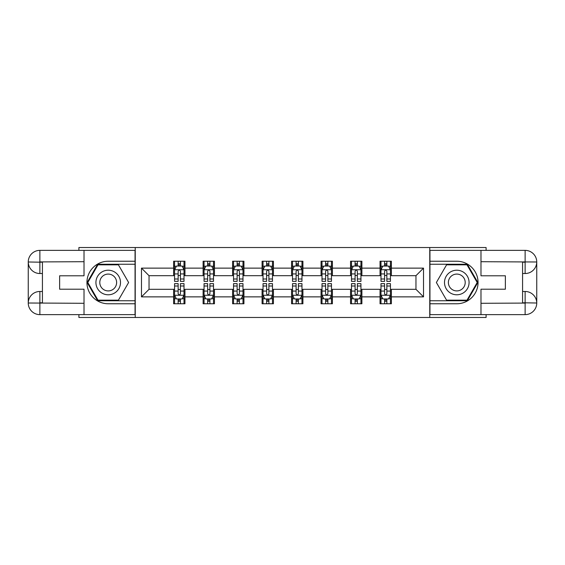 <?xml version="1.0" encoding="UTF-8"?>
<svg xmlns="http://www.w3.org/2000/svg" width="565" height="565" viewBox="0 0 565 565"><rect width="100%" height="100%" fill="white"/><g stroke="black" fill="none" stroke-linecap="round" stroke-linejoin="round"><path stroke-width="0.85" d="M78.909 314.634L78.909 317.474L486.091 317.474L486.091 314.634M486.091 250.366L486.091 247.527L429.76 247.527L429.76 317.474M429.76 247.527L78.909 247.527L78.909 250.366M135.24 317.474L135.24 247.527M391.383 268.135L391.383 261.235L380.04 261.235L380.04 268.135L361.897 268.135L361.897 261.235L350.554 261.235L350.554 268.135L332.404 268.135L332.404 261.235L321.061 261.235L321.061 268.135L302.918 268.135L302.918 261.235L291.575 261.235L291.575 268.135L273.425 268.135L273.425 261.235L262.082 261.235L262.082 268.135L243.939 268.135L243.939 261.235L232.596 261.235L232.596 268.135L214.446 268.135L214.446 261.235L203.103 261.235L203.103 268.135L184.96 268.135L184.96 261.235L173.617 261.235L173.617 268.135L141.483 268.135L141.483 296.865L149.04 289.308L173.617 289.308L173.617 303.765L184.96 303.765L184.96 289.308L203.103 289.308L203.103 303.765L214.446 303.765L214.446 289.308L232.596 289.308L232.596 303.765L243.939 303.765L243.939 289.308L262.082 289.308L262.082 303.765L273.425 303.765L273.425 289.308L291.575 289.308L291.575 303.765L302.918 303.765L302.918 289.308L321.061 289.308L321.061 303.765L332.404 303.765L332.404 289.308L350.554 289.308L350.554 303.765L361.897 303.765L361.897 289.308L380.04 289.308L380.04 303.765L391.383 303.765L391.383 289.308L415.96 289.308L415.96 275.692L391.383 275.692L391.383 268.135L423.517 268.135L423.517 296.865L391.383 296.865M380.04 296.865L361.897 296.865M350.554 296.865L332.404 296.865M321.061 296.865L302.918 296.865M291.575 296.865L273.425 296.865M262.082 296.865L243.939 296.865M232.596 296.865L214.446 296.865M203.103 296.865L184.96 296.865M173.617 296.865L141.483 296.865M380.04 268.135L380.04 275.692L361.897 275.692L361.897 268.135M350.554 268.135L350.554 275.692L332.404 275.692L332.404 268.135M321.061 268.135L321.061 275.692L302.918 275.692L302.918 268.135M291.575 268.135L291.575 275.692L273.425 275.692L273.425 268.135M262.082 268.135L262.082 275.692L243.939 275.692L243.939 268.135M232.596 268.135L232.596 275.692L214.446 275.692L214.446 268.135M203.103 268.135L203.103 275.692L184.96 275.692L184.96 268.135M173.617 268.135L173.617 275.692L149.04 275.692L141.483 268.135M149.04 275.692L149.04 289.308M423.517 296.865L415.96 289.308M415.96 275.692L423.517 268.135M173.617 265.96L174.564 265.96M178.152 265.96L180.419 265.96M184.013 265.96L184.96 265.96M173.617 275.508L174.564 275.508M178.152 275.508L180.419 275.508M184.013 275.508L184.96 275.508M173.617 289.492L174.564 289.492M178.152 289.492L180.419 289.492M184.013 289.492L184.96 289.492M173.617 299.04L174.564 299.04M178.152 299.04L180.419 299.04M184.013 299.04L184.96 299.04M203.103 289.492L204.05 289.492M207.645 289.492L209.912 289.492M213.499 289.492L214.446 289.492M203.103 299.04L204.05 299.04M207.645 299.04L209.912 299.04M213.499 299.04L214.446 299.04M203.103 265.96L204.05 265.96M207.645 265.96L209.912 265.96M213.499 265.96L214.446 265.96M203.103 275.508L204.05 275.508M207.645 275.508L209.912 275.508M213.499 275.508L214.446 275.508M232.596 289.492L233.543 289.492M237.131 289.492L239.398 289.492M242.992 289.492L243.939 289.492M232.596 299.04L233.543 299.04M237.131 299.04L239.398 299.04M242.992 299.04L243.939 299.04M232.596 265.96L233.543 265.96M237.131 265.96L239.398 265.96M242.992 265.96L243.939 265.96M232.596 275.508L233.543 275.508M237.131 275.508L239.398 275.508M242.992 275.508L243.939 275.508M262.082 289.492L263.029 289.492M266.623 289.492L268.891 289.492M272.478 289.492L273.425 289.492M262.082 299.04L263.029 299.04M266.623 299.04L268.891 299.04M272.478 299.04L273.425 299.04M262.082 265.96L263.029 265.96M266.623 265.96L268.891 265.96M272.478 265.96L273.425 265.96M262.082 275.508L263.029 275.508M266.623 275.508L268.891 275.508M272.478 275.508L273.425 275.508M291.575 289.492L292.522 289.492M296.109 289.492L298.377 289.492M301.971 289.492L302.918 289.492M291.575 299.04L292.522 299.04M296.109 299.04L298.377 299.04M301.971 299.04L302.918 299.04M291.575 265.96L292.522 265.96M296.109 265.96L298.377 265.96M301.971 265.96L302.918 265.96M291.575 275.508L292.522 275.508M296.109 275.508L298.377 275.508M301.971 275.508L302.918 275.508M321.061 289.492L322.008 289.492M325.602 289.492L327.87 289.492M331.457 289.492L332.404 289.492M321.061 299.04L322.008 299.04M325.602 299.04L327.87 299.04M331.457 299.04L332.404 299.04M321.061 265.96L322.008 265.96M325.602 265.96L327.87 265.96M331.457 265.96L332.404 265.96M321.061 275.508L322.008 275.508M325.602 275.508L327.87 275.508M331.457 275.508L332.404 275.508M350.554 289.492L351.501 289.492M355.088 289.492L357.355 289.492M360.95 289.492L361.897 289.492M350.554 299.04L351.501 299.04M355.088 299.04L357.355 299.04M360.95 299.04L361.897 299.04M350.554 265.96L351.501 265.96M355.088 265.96L357.355 265.96M360.95 265.96L361.897 265.96M350.554 275.508L351.501 275.508M355.088 275.508L357.355 275.508M360.95 275.508L361.897 275.508M380.04 289.492L380.987 289.492M384.581 289.492L386.848 289.492M390.436 289.492L391.383 289.492M380.04 299.04L380.987 299.04M384.581 299.04L386.848 299.04M390.436 299.04L391.383 299.04M380.04 265.96L380.987 265.96M384.581 265.96L386.848 265.96M390.436 265.96L391.383 265.96M380.04 275.508L380.987 275.508M384.581 275.508L386.848 275.508M390.436 275.508L391.383 275.508M180.419 263.693L178.152 263.693M184.013 278.997L180.419 278.997L180.419 281.363L184.013 281.363L184.013 269.837L182.121 266.051L176.45 266.051L174.564 269.837L174.564 281.363L178.152 281.363L178.152 278.997L174.564 278.997M174.564 269.837L174.564 261.235M184.013 269.837L184.013 261.235M178.152 266.051L178.152 261.235M180.419 261.235L180.419 266.051M180.419 278.997L180.419 271.249C179.67 269.795 178.907 269.795 178.152 271.249L178.152 278.997M178.152 301.307L180.419 301.307M174.564 286.003L178.152 286.003L178.152 283.637L174.564 283.637L174.564 295.163L176.45 298.949L182.121 298.949L184.013 295.163L184.013 283.637L180.419 283.637L180.419 286.003L184.013 286.003M184.013 295.163L184.013 303.765M174.564 295.163L174.564 303.765M180.419 298.949L180.419 303.765M178.152 303.765L178.152 298.949M178.152 286.003L178.152 293.751C178.907 295.205 179.663 295.205 180.419 293.751L180.419 286.003M114.356 271.857A12.289 12.289 0 0 0 97.568 276.356A12.289 12.289 0 0 0 102.067 293.143A12.289 12.289 0 0 0 118.855 288.644A12.289 12.289 0 0 0 114.356 271.857M112.414 275.212A8.411 8.411 0 0 0 100.923 278.291A8.411 8.411 0 0 0 104.002 289.788A8.411 8.411 0 0 0 115.493 286.709A8.411 8.411 0 0 0 112.414 275.212M118.417 300.177L98.006 300.177L87.801 282.5L98.006 264.823L118.417 264.823L128.622 282.5L118.417 300.177M462.933 271.857A12.289 12.289 0 0 0 446.145 276.356A12.289 12.289 0 0 0 450.644 293.143A12.289 12.289 0 0 0 467.432 288.644A12.289 12.289 0 0 0 462.933 271.857M460.998 275.212A8.411 8.411 0 0 0 449.507 278.291A8.411 8.411 0 0 0 452.586 289.788A8.411 8.411 0 0 0 464.077 286.709A8.411 8.411 0 0 0 460.998 275.212M466.994 300.177L446.583 300.177L436.378 282.5L446.583 264.823L466.994 264.823L477.199 282.5L466.994 300.177M42.424 273.524L39.875 273.524A11.625 11.625 0 0 1 28.25 261.99A11.625 11.625 0 0 1 39.875 250.366L135.056 250.366L135.056 261.235L108.212 261.235A21.265 21.265 0 0 0 86.946 282.5A21.265 21.265 0 0 0 108.212 303.765L135.056 303.765L135.056 314.634L39.875 314.634A11.625 11.625 0 0 1 28.25 303.01A11.625 11.625 0 0 1 39.875 291.476L42.424 291.476M135.056 303.765L135.056 261.235M84.016 250.366L84.016 275.791L59.629 275.791L59.629 289.209L84.016 289.209L84.016 314.634M39.875 273.524A11.625 11.625 0 0 1 28.25 261.99L39.875 262.181L39.875 273.524A11.625 11.625 0 0 1 28.25 261.99L28.25 303.01L84.016 303.292M39.875 303.292L39.875 314.634A11.625 11.625 0 0 1 28.25 303.01A11.625 11.625 0 0 1 39.875 291.476L39.875 302.819L42.424 302.819L42.424 262.181L39.875 262.181M135.056 264.258L97.681 264.258L87.144 282.5L97.681 300.742L135.056 300.742M522.576 291.476L525.125 291.476A11.625 11.625 0 0 1 536.75 303.01A11.625 11.625 0 0 1 525.125 314.634L429.944 314.634L429.944 303.765L456.788 303.765A21.265 21.265 0 0 0 478.054 282.5A21.265 21.265 0 0 0 456.788 261.235L429.944 261.235L429.944 250.366L525.125 250.366A11.625 11.625 0 0 1 536.75 261.99A11.625 11.625 0 0 1 525.125 273.524L522.576 273.524M429.944 261.235L429.944 303.765M480.985 314.634L480.985 289.209L505.371 289.209L505.371 275.791L480.985 275.791L480.985 250.366M525.125 291.476A11.625 11.625 0 0 1 536.75 303.01L525.125 302.819L525.125 291.476A11.625 11.625 0 0 1 536.75 303.01L536.75 261.99L480.985 261.708M525.125 261.708L525.125 250.366A11.625 11.625 0 0 1 536.75 261.99A11.625 11.625 0 0 1 525.125 273.524L525.125 262.181L522.576 262.181L522.576 302.819L525.125 302.819M429.944 300.742L467.319 300.742L477.856 282.5L467.319 264.258L429.944 264.258M209.912 263.693L207.645 263.693M213.499 278.997L209.912 278.997L209.912 281.363L213.499 281.363L213.499 269.837L211.614 266.051L205.943 266.051L204.05 269.837L204.05 281.363L207.645 281.363L207.645 278.997L204.05 278.997M204.05 269.837L204.05 261.235M213.499 269.837L213.499 261.235M207.645 266.051L207.645 261.235M209.912 261.235L209.912 266.051M209.912 278.997L209.912 271.249C209.156 269.795 208.4 269.795 207.645 271.249L207.645 278.997M239.398 263.693L237.131 263.693M242.992 278.997L239.398 278.997L239.398 281.363L242.992 281.363L242.992 269.837L241.1 266.051L235.428 266.051L233.543 269.837L233.543 281.363L237.131 281.363L237.131 278.997L233.543 278.997M233.543 269.837L233.543 261.235M242.992 269.837L242.992 261.235M237.131 266.051L237.131 261.235M239.398 261.235L239.398 266.051M239.398 278.997L239.398 271.249C238.642 269.795 237.886 269.795 237.131 271.249L237.131 278.997M207.645 301.307L209.912 301.307M204.05 286.003L207.645 286.003L207.645 283.637L204.05 283.637L204.05 295.163L205.943 298.949L211.614 298.949L213.499 295.163L213.499 283.637L209.912 283.637L209.912 286.003L213.499 286.003M213.499 295.163L213.499 303.765M204.05 295.163L204.05 303.765M209.912 298.949L209.912 303.765M207.645 303.765L207.645 298.949M207.645 286.003L207.645 293.751C208.4 295.205 209.156 295.205 209.912 293.751L209.912 286.003M237.131 301.307L239.398 301.307M233.543 286.003L237.131 286.003L237.131 283.637L233.543 283.637L233.543 295.163L235.428 298.949L241.1 298.949L242.992 295.163L242.992 283.637L239.398 283.637L239.398 286.003L242.992 286.003M242.992 295.163L242.992 303.765M233.543 295.163L233.543 303.765M239.398 298.949L239.398 303.765M237.131 303.765L237.131 298.949M237.131 286.003L237.131 293.751C237.886 295.205 238.642 295.205 239.398 293.751L239.398 286.003M268.891 263.693L266.623 263.693M272.478 278.997L268.891 278.997L268.891 281.363L272.478 281.363L272.478 269.837L270.593 266.051L264.921 266.051L263.029 269.837L263.029 281.363L266.623 281.363L266.623 278.997L263.029 278.997M263.029 269.837L263.029 261.235M272.478 269.837L272.478 261.235M266.623 266.051L266.623 261.235M268.891 261.235L268.891 266.051M268.891 278.997L268.891 271.249C268.135 269.795 267.379 269.795 266.623 271.249L266.623 278.997M298.377 263.693L296.109 263.693M301.971 278.997L298.377 278.997L298.377 281.363L301.971 281.363L301.971 269.837L300.079 266.051L294.407 266.051L292.522 269.837L292.522 281.363L296.109 281.363L296.109 278.997L292.522 278.997M292.522 269.837L292.522 261.235M301.971 269.837L301.971 261.235M296.109 266.051L296.109 261.235M298.377 261.235L298.377 266.051M298.377 278.997L298.377 271.249C297.621 269.795 296.865 269.795 296.109 271.249L296.109 278.997M327.87 263.693L325.602 263.693M331.457 278.997L327.87 278.997L327.87 281.363L331.457 281.363L331.457 269.837L329.572 266.051L323.9 266.051L322.008 269.837L322.008 281.363L325.602 281.363L325.602 278.997L322.008 278.997M322.008 269.837L322.008 261.235M331.457 269.837L331.457 261.235M325.602 266.051L325.602 261.235M327.87 261.235L327.87 266.051M327.87 278.997L327.87 271.249C327.114 269.795 326.358 269.795 325.602 271.249L325.602 278.997M266.623 301.307L268.891 301.307M263.029 286.003L266.623 286.003L266.623 283.637L263.029 283.637L263.029 295.163L264.921 298.949L270.593 298.949L272.478 295.163L272.478 283.637L268.891 283.637L268.891 286.003L272.478 286.003M272.478 295.163L272.478 303.765M263.029 295.163L263.029 303.765M268.891 298.949L268.891 303.765M266.623 303.765L266.623 298.949M266.623 286.003L266.623 293.751C267.379 295.205 268.135 295.205 268.891 293.751L268.891 286.003M296.109 301.307L298.377 301.307M292.522 286.003L296.109 286.003L296.109 283.637L292.522 283.637L292.522 295.163L294.407 298.949L300.079 298.949L301.971 295.163L301.971 283.637L298.377 283.637L298.377 286.003L301.971 286.003M301.971 295.163L301.971 303.765M292.522 295.163L292.522 303.765M298.377 298.949L298.377 303.765M296.109 303.765L296.109 298.949M296.109 286.003L296.109 293.751C296.865 295.205 297.621 295.205 298.377 293.751L298.377 286.003M325.602 301.307L327.87 301.307M322.008 286.003L325.602 286.003L325.602 283.637L322.008 283.637L322.008 295.163L323.9 298.949L329.572 298.949L331.457 295.163L331.457 283.637L327.87 283.637L327.87 286.003L331.457 286.003M331.457 295.163L331.457 303.765M322.008 295.163L322.008 303.765M327.87 298.949L327.87 303.765M325.602 303.765L325.602 298.949M325.602 286.003L325.602 293.751C326.358 295.205 327.114 295.205 327.87 293.751L327.87 286.003M357.355 263.693L355.088 263.693M360.95 278.997L357.355 278.997L357.355 281.363L360.95 281.363L360.95 269.837L359.058 266.051L353.386 266.051L351.501 269.837L351.501 281.363L355.088 281.363L355.088 278.997L351.501 278.997M351.501 269.837L351.501 261.235M360.95 269.837L360.95 261.235M355.088 266.051L355.088 261.235M357.355 261.235L357.355 266.051M357.355 278.997L357.355 271.249C356.6 269.795 355.844 269.795 355.088 271.249L355.088 278.997M355.088 301.307L357.355 301.307M351.501 286.003L355.088 286.003L355.088 283.637L351.501 283.637L351.501 295.163L353.386 298.949L359.058 298.949L360.95 295.163L360.95 283.637L357.355 283.637L357.355 286.003L360.95 286.003M360.95 295.163L360.95 303.765M351.501 295.163L351.501 303.765M357.355 298.949L357.355 303.765M355.088 303.765L355.088 298.949M355.088 286.003L355.088 293.751C355.844 295.205 356.6 295.205 357.355 293.751L357.355 286.003M386.848 263.693L384.581 263.693M390.436 278.997L386.848 278.997L386.848 281.363L390.436 281.363L390.436 269.837L388.55 266.051L382.879 266.051L380.987 269.837L380.987 281.363L384.581 281.363L384.581 278.997L380.987 278.997M380.987 269.837L380.987 261.235M390.436 269.837L390.436 261.235M384.581 266.051L384.581 261.235M386.848 261.235L386.848 266.051M386.848 278.997L386.848 271.249C386.093 269.795 385.337 269.795 384.581 271.249L384.581 278.997M384.581 301.307L386.848 301.307M380.987 286.003L384.581 286.003L384.581 283.637L380.987 283.637L380.987 295.163L382.879 298.949L388.55 298.949L390.436 295.163L390.436 283.637L386.848 283.637L386.848 286.003L390.436 286.003M390.436 295.163L390.436 303.765M380.987 295.163L380.987 303.765M386.848 298.949L386.848 303.765M384.581 303.765L384.581 298.949M384.581 286.003L384.581 293.751C385.33 295.205 386.093 295.205 386.848 293.751L386.848 286.003M183.964 269.738L174.606 269.738M174.564 266.277L176.337 266.277M182.234 266.277L184.013 266.277M178.152 273.926L174.564 273.926M184.013 273.926L180.419 273.926M180.419 264.893L178.152 264.893M174.606 295.262L183.964 295.262M184.013 298.723L182.234 298.723M176.337 298.723L174.564 298.723M180.419 291.074L184.013 291.074M174.564 291.074L178.152 291.074M178.152 300.107L180.419 300.107M84.016 261.708L39.607 261.913M28.25 303.01A11.625 11.625 0 0 1 39.875 291.476M28.25 261.99A11.625 11.625 0 0 1 39.875 250.366L39.875 261.708M480.985 303.292L525.394 303.087M536.75 261.99A11.625 11.625 0 0 1 525.125 273.524M536.75 303.01A11.625 11.625 0 0 1 525.125 314.634L525.125 303.292M213.457 269.738L204.099 269.738M204.05 266.277L205.83 266.277M211.727 266.277L213.499 266.277M207.645 273.926L204.05 273.926M213.499 273.926L209.912 273.926M209.912 264.893L207.645 264.893M242.943 269.738L233.585 269.738M233.543 266.277L235.315 266.277M241.213 266.277L242.992 266.277M237.131 273.926L233.543 273.926M242.992 273.926L239.398 273.926M239.398 264.893L237.131 264.893M204.099 295.262L213.457 295.262M213.499 298.723L211.727 298.723M205.83 298.723L204.05 298.723M209.912 291.074L213.499 291.074M204.05 291.074L207.645 291.074M207.645 300.107L209.912 300.107M233.585 295.262L242.943 295.262M242.992 298.723L241.213 298.723M235.315 298.723L233.543 298.723M239.398 291.074L242.992 291.074M233.543 291.074L237.131 291.074M237.131 300.107L239.398 300.107M272.436 269.738L263.078 269.738M263.029 266.277L264.808 266.277M270.706 266.277L272.478 266.277M266.623 273.926L263.029 273.926M272.478 273.926L268.891 273.926M268.891 264.893L266.623 264.893M301.922 269.738L292.564 269.738M292.522 266.277L294.294 266.277M300.192 266.277L301.971 266.277M296.109 273.926L292.522 273.926M301.971 273.926L298.377 273.926M298.377 264.893L296.109 264.893M331.415 269.738L322.057 269.738M322.008 266.277L323.787 266.277M329.685 266.277L331.457 266.277M325.602 273.926L322.008 273.926M331.457 273.926L327.87 273.926M327.87 264.893L325.602 264.893M263.078 295.262L272.436 295.262M272.478 298.723L270.706 298.723M264.808 298.723L263.029 298.723M268.891 291.074L272.478 291.074M263.029 291.074L266.623 291.074M266.623 300.107L268.891 300.107M292.564 295.262L301.922 295.262M301.971 298.723L300.192 298.723M294.294 298.723L292.522 298.723M298.377 291.074L301.971 291.074M292.522 291.074L296.109 291.074M296.109 300.107L298.377 300.107M322.057 295.262L331.415 295.262M331.457 298.723L329.685 298.723M323.787 298.723L322.008 298.723M327.87 291.074L331.457 291.074M322.008 291.074L325.602 291.074M325.602 300.107L327.87 300.107M360.901 269.738L351.543 269.738M351.501 266.277L353.273 266.277M359.171 266.277L360.95 266.277M355.088 273.926L351.501 273.926M360.95 273.926L357.355 273.926M357.355 264.893L355.088 264.893M351.543 295.262L360.901 295.262M360.95 298.723L359.171 298.723M353.273 298.723L351.501 298.723M357.355 291.074L360.95 291.074M351.501 291.074L355.088 291.074M355.088 300.107L357.355 300.107M390.394 269.738L381.036 269.738M380.987 266.277L382.766 266.277M388.664 266.277L390.436 266.277M384.581 273.926L380.987 273.926M390.436 273.926L386.848 273.926M386.848 264.893L384.581 264.893M381.036 295.262L390.394 295.262M390.436 298.723L388.664 298.723M382.766 298.723L380.987 298.723M386.848 291.074L390.436 291.074M380.987 291.074L384.581 291.074M384.581 300.107L386.848 300.107"/></g></svg>
